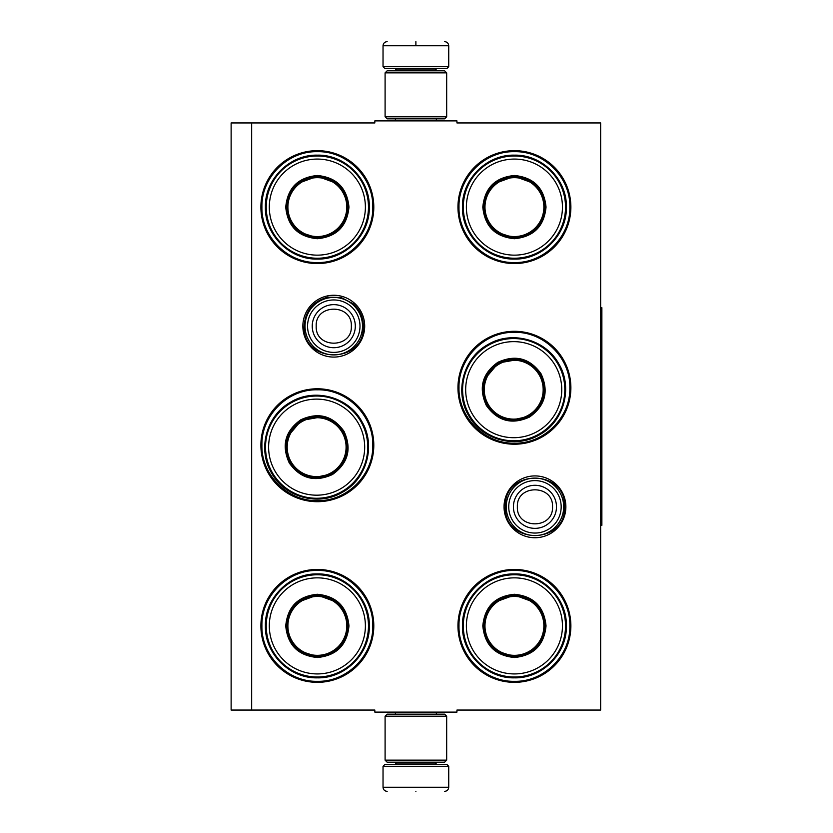 <?xml version="1.0" encoding="UTF-8"?>
<svg xmlns="http://www.w3.org/2000/svg" width="833" height="833" viewBox="0 0 833 833"><rect width="100%" height="100%" fill="white"/><g stroke="black" fill="none" stroke-linecap="round" stroke-linejoin="round"><path stroke-width="1.25" d="M251.66 122.94L374.829 122.94L374.829 120.889L456.942 120.889L456.942 122.94L600.645 122.94L600.645 710.06L456.942 710.06L456.942 712.111L374.829 712.111L374.829 710.06L251.66 710.06L251.66 122.94L231.126 122.94L231.126 710.06L251.66 710.06M565.867 506.828A30.915 30.915 0 0 1 534.953 537.743A30.915 30.915 0 0 1 504.038 506.828A30.915 30.915 0 0 1 534.953 475.914A30.915 30.915 0 0 1 565.867 506.828M364.687 326.172A30.915 30.915 0 0 1 333.773 357.086A30.915 30.915 0 0 1 302.858 326.172A30.915 30.915 0 0 1 333.773 295.257A30.915 30.915 0 0 1 364.687 326.172M373.798 625.895A56.457 56.457 0 0 1 317.352 682.342A56.457 56.457 0 0 1 260.896 625.895A56.457 56.457 0 0 1 317.352 569.439A56.457 56.457 0 0 1 373.798 625.895M373.798 445.239A56.457 56.457 0 0 1 317.352 501.695A56.457 56.457 0 0 1 260.896 445.239A56.457 56.457 0 0 1 317.352 388.782A56.457 56.457 0 0 1 373.798 445.239M373.798 207.105A56.457 56.457 0 0 1 317.352 263.561A56.457 56.457 0 0 1 260.896 207.105A56.457 56.457 0 0 1 317.352 150.658A56.457 56.457 0 0 1 373.798 207.105M570.876 625.895A56.457 56.457 0 0 1 514.419 682.342A56.457 56.457 0 0 1 457.963 625.895A56.457 56.457 0 0 1 514.419 569.439A56.457 56.457 0 0 1 570.876 625.895M570.876 387.761A56.457 56.457 0 0 1 514.419 444.218A56.457 56.457 0 0 1 457.963 387.761A56.457 56.457 0 0 1 514.419 331.305A56.457 56.457 0 0 1 570.876 387.761M570.876 207.105A56.457 56.457 0 0 1 514.419 263.561A56.457 56.457 0 0 1 457.963 207.105A56.457 56.457 0 0 1 514.419 150.658A56.457 56.457 0 0 1 570.876 207.105M317.352 389.813C346.965 389.053 373.538 415.625 372.778 445.239C373.538 474.862 346.965 501.424 317.352 500.664C287.729 501.424 261.166 474.862 261.916 445.239C261.166 415.625 287.729 389.053 317.352 389.813M514.419 332.336C544.043 331.576 570.605 358.138 569.845 387.761C570.605 417.375 544.043 443.947 514.419 443.187C484.806 443.947 458.233 417.375 458.993 387.761C458.233 358.138 484.806 331.576 514.419 332.336M514.419 151.679C544.043 150.919 570.605 177.491 569.845 207.105C570.605 236.728 544.043 263.29 514.419 262.541C484.806 263.29 458.233 236.728 458.993 207.105C458.233 177.491 484.806 150.919 514.419 151.679M317.352 681.321C287.729 682.081 261.166 655.509 261.916 625.895C261.166 596.272 287.729 569.71 317.352 570.459C346.965 569.71 373.538 596.272 372.778 625.895C373.538 655.509 346.965 682.081 317.352 681.321M514.419 570.459C544.043 569.71 570.605 596.272 569.845 625.895C570.605 655.509 544.043 682.081 514.419 681.321C484.806 682.081 458.233 655.509 458.993 625.895C458.233 596.272 484.806 569.71 514.419 570.459M317.352 262.541C287.729 263.29 261.166 236.728 261.916 207.105C261.166 177.491 287.729 150.919 317.352 151.679C346.965 150.919 373.538 177.491 372.778 207.105C373.538 236.728 346.965 263.29 317.352 262.541M362.511 326.172A28.739 28.739 0 0 1 333.773 354.91A28.739 28.739 0 0 1 305.034 326.172A28.739 28.739 0 0 1 333.773 297.433A28.739 28.739 0 0 1 362.511 326.172M359.991 326.172A26.219 26.219 0 0 1 333.773 352.39A26.219 26.219 0 0 1 307.554 326.172A26.219 26.219 0 0 1 333.773 299.953A26.219 26.219 0 0 1 359.991 326.172M563.691 506.828A28.739 28.739 0 0 1 534.953 535.567A28.739 28.739 0 0 1 506.214 506.828A28.739 28.739 0 0 1 534.953 478.09A28.739 28.739 0 0 1 563.691 506.828M561.171 506.828A26.219 26.219 0 0 1 534.953 533.047A26.219 26.219 0 0 1 508.734 506.828A26.219 26.219 0 0 1 534.953 480.61A26.219 26.219 0 0 1 561.171 506.828M448.727 66.692L447.092 68.337L384.679 68.337L383.034 66.692L448.727 66.692L448.727 45.753C448.487 43.264 447.113 41.889 444.624 41.65M415.886 41.65C452.965 41.65 452.965 41.65 415.886 41.65C378.807 41.65 378.807 41.65 415.886 41.65M415.886 41.796L415.886 45.44M383.034 766.308L448.727 766.308L447.092 764.663L384.679 764.663L383.034 766.308L383.034 787.247C383.284 789.736 384.648 791.111 387.147 791.35M415.886 791.35C452.965 791.35 452.965 791.35 415.886 791.35C378.807 791.35 378.807 791.35 415.886 791.35M385.096 760.144L446.675 760.144L444.624 762.195L387.147 762.195L385.096 760.144L385.096 716.213L387.147 714.162L444.624 714.162L446.675 716.213L385.096 716.213M446.675 72.856L385.096 72.856L387.147 70.805L444.624 70.805L446.675 72.856L446.675 116.787L385.096 116.787L387.147 118.838L444.624 118.838L446.675 116.787M317.352 175.492C336.553 177.367 347.09 187.904 348.965 207.105C347.09 226.316 336.553 236.853 317.352 238.727C298.141 236.853 287.604 226.316 285.729 207.105C287.604 187.904 298.141 177.367 317.352 175.492M337.157 183.541L317.352 176.315C336.053 178.147 346.309 188.404 348.142 207.105C346.309 225.816 336.053 236.072 317.352 237.905C298.641 236.072 288.385 225.816 286.552 207.105C288.385 188.404 298.641 178.147 317.352 176.315L297.537 183.541M317.352 155.99A51.115 51.115 0 0 0 266.227 207.105A51.115 51.115 0 0 0 317.352 258.23A51.115 51.115 0 0 0 368.467 207.105A51.115 51.115 0 0 0 317.352 155.99M317.352 159.072A48.033 48.033 0 0 0 269.309 207.105A48.033 48.033 0 0 0 317.352 255.148A48.033 48.033 0 0 0 365.385 207.105A48.033 48.033 0 0 0 317.352 159.072M299.245 232.022L317.352 237.905M317.352 259.063C289.582 259.781 264.675 234.875 265.394 207.105C264.675 179.345 289.582 154.438 317.352 155.157C345.112 154.438 370.019 179.345 369.3 207.105C370.019 234.875 345.112 259.781 317.352 259.063M317.352 177.658A29.457 29.457 0 0 1 346.799 207.105A29.457 29.457 0 0 1 317.352 236.562A29.457 29.457 0 0 1 287.895 207.105A29.457 29.457 0 0 1 317.352 177.658M317.352 176.825A30.28 30.28 0 0 1 347.632 207.105A30.28 30.28 0 0 1 317.352 237.384A30.28 30.28 0 0 1 287.073 207.105A30.28 30.28 0 0 1 317.352 176.825M300.838 419.77C318.404 411.794 332.794 415.646 344.019 431.348C351.995 448.914 348.142 463.304 332.45 474.529C314.884 482.505 300.484 478.652 289.259 462.961C281.283 445.395 285.146 430.994 300.838 419.77M322.017 416.833L301.244 420.488C318.352 412.71 332.377 416.469 343.311 431.754C351.078 448.862 347.319 462.888 332.034 473.821C314.926 481.589 300.911 477.83 289.978 462.544C282.21 445.436 285.958 431.421 301.244 420.488L287.697 436.648M291.081 402.88A51.115 51.115 0 0 0 272.37 472.707A51.115 51.115 0 0 0 342.196 491.418A51.115 51.115 0 0 0 360.908 421.592A51.115 51.115 0 0 0 291.081 402.88M292.622 405.556A48.033 48.033 0 0 0 275.046 471.166A48.033 48.033 0 0 0 340.655 488.752A48.033 48.033 0 0 0 358.242 423.133A48.033 48.033 0 0 0 292.622 405.556M313.427 477.778L332.034 473.821M342.623 492.147C318.935 506.641 284.917 497.53 271.652 473.123C257.147 449.445 266.268 415.417 290.665 402.152C314.353 387.657 348.371 396.779 361.637 421.175C376.131 444.864 367.02 478.881 342.623 492.147M301.921 421.644A29.457 29.457 0 0 1 342.144 432.421A29.457 29.457 0 0 1 331.367 472.655A29.457 29.457 0 0 1 291.134 461.878A29.457 29.457 0 0 1 301.921 421.644M301.504 420.925A30.28 30.28 0 0 1 342.863 432.015A30.28 30.28 0 0 1 331.784 473.373A30.28 30.28 0 0 1 290.415 462.294A30.28 30.28 0 0 1 301.504 420.925M317.352 594.273C336.553 596.147 347.09 606.684 348.965 625.895C347.09 645.096 336.553 655.633 317.352 657.508C298.141 655.633 287.604 645.096 285.729 625.895C287.604 606.684 298.141 596.147 317.352 594.273M337.157 602.321L317.352 595.095C336.053 596.928 346.309 607.184 348.142 625.895C346.309 644.596 336.053 654.853 317.352 656.685C298.641 654.853 288.385 644.596 286.552 625.895C288.385 607.184 298.641 596.928 317.352 595.095L297.537 602.321M317.352 574.77A51.115 51.115 0 0 0 266.227 625.895A51.115 51.115 0 0 0 317.352 677.01A51.115 51.115 0 0 0 368.467 625.895A51.115 51.115 0 0 0 317.352 574.77M317.352 577.852A48.033 48.033 0 0 0 269.309 625.895A48.033 48.033 0 0 0 317.352 673.928A48.033 48.033 0 0 0 365.385 625.895A48.033 48.033 0 0 0 317.352 577.852M299.245 650.802L317.352 656.685M317.352 677.843C289.582 678.562 264.675 653.655 265.394 625.895C264.675 598.125 289.582 573.219 317.352 573.937C345.112 573.219 370.019 598.125 369.3 625.895C370.019 653.655 345.112 678.562 317.352 677.843M317.352 596.438A29.457 29.457 0 0 1 346.799 625.895A29.457 29.457 0 0 1 317.352 655.342A29.457 29.457 0 0 1 287.895 625.895A29.457 29.457 0 0 1 317.352 596.438M317.352 595.616A30.28 30.28 0 0 1 347.632 625.895A30.28 30.28 0 0 1 317.352 656.175A30.28 30.28 0 0 1 287.073 625.895A30.28 30.28 0 0 1 317.352 595.616M514.419 175.492C533.62 177.367 544.157 187.904 546.031 207.105C544.157 226.316 533.62 236.853 514.419 238.727C495.219 236.853 484.681 226.316 482.807 207.105C484.681 187.904 495.219 177.367 514.419 175.492M534.234 183.541L514.419 176.315C533.12 178.147 543.387 188.404 545.209 207.105C543.387 225.816 533.12 236.072 514.419 237.905C495.718 236.072 485.452 225.816 483.629 207.105C485.452 188.404 495.718 178.147 514.419 176.315L494.604 183.541M514.419 155.99A51.115 51.115 0 0 0 463.304 207.105A51.115 51.115 0 0 0 514.419 258.23A51.115 51.115 0 0 0 565.534 207.105A51.115 51.115 0 0 0 514.419 155.99M514.419 159.072A48.033 48.033 0 0 0 466.386 207.105A48.033 48.033 0 0 0 514.419 255.148A48.033 48.033 0 0 0 562.452 207.105A48.033 48.033 0 0 0 514.419 159.072M496.322 232.022L514.419 237.905M514.419 259.063C486.659 259.781 461.753 234.875 462.461 207.105C461.753 179.345 486.659 154.438 514.419 155.157C542.179 154.438 567.086 179.345 566.378 207.105C567.086 234.875 542.179 259.781 514.419 259.063M514.419 177.658A29.457 29.457 0 0 1 543.876 207.105A29.457 29.457 0 0 1 514.419 236.562A29.457 29.457 0 0 1 484.973 207.105A29.457 29.457 0 0 1 514.419 177.658M514.419 176.825A30.28 30.28 0 0 1 544.699 207.105A30.28 30.28 0 0 1 514.419 237.384A30.28 30.28 0 0 1 484.14 207.105A30.28 30.28 0 0 1 514.419 176.825M497.905 362.293C515.471 354.317 529.871 358.169 541.096 373.861C549.072 391.427 545.219 405.827 529.517 417.052C511.951 425.028 497.561 421.175 486.337 405.473C478.361 387.907 482.213 373.517 497.905 362.293M519.094 359.356L498.321 363.001C515.429 355.233 529.455 358.992 540.388 374.277C548.156 391.385 544.397 405.4 529.111 416.333C512.003 424.112 497.978 420.353 487.045 405.067C479.277 387.959 483.036 373.934 498.321 363.001L484.775 379.161M488.159 345.403A51.115 51.115 0 0 0 469.448 415.23A51.115 51.115 0 0 0 539.274 433.941A51.115 51.115 0 0 0 557.985 364.115A51.115 51.115 0 0 0 488.159 345.403M489.7 348.069A48.033 48.033 0 0 0 472.113 413.689A48.033 48.033 0 0 0 537.733 431.265A48.033 48.033 0 0 0 555.319 365.656A48.033 48.033 0 0 0 489.7 348.069M510.494 420.29L529.111 416.333M539.69 434.67C516.002 449.164 481.984 440.043 468.719 415.646C454.224 391.958 463.335 357.94 487.742 344.675C511.42 330.18 545.448 339.291 558.714 363.688C573.208 387.376 564.097 421.404 539.69 434.67M498.988 364.167A29.457 29.457 0 0 1 539.222 374.944A29.457 29.457 0 0 1 528.445 415.178A29.457 29.457 0 0 1 488.211 404.401A29.457 29.457 0 0 1 498.988 364.167M498.571 363.448A30.28 30.28 0 0 1 539.94 374.527A30.28 30.28 0 0 1 528.851 415.896A30.28 30.28 0 0 1 487.492 404.807A30.28 30.28 0 0 1 498.571 363.448M514.419 594.273C533.62 596.147 544.157 606.684 546.031 625.895C544.157 645.096 533.62 655.633 514.419 657.508C495.219 655.633 484.681 645.096 482.807 625.895C484.681 606.684 495.219 596.147 514.419 594.273M534.234 602.321L514.419 595.095C533.12 596.928 543.387 607.184 545.209 625.895C543.387 644.596 533.12 654.853 514.419 656.685C495.718 654.853 485.452 644.596 483.629 625.895C485.452 607.184 495.718 596.928 514.419 595.095L494.604 602.321M514.419 574.77A51.115 51.115 0 0 0 463.304 625.895A51.115 51.115 0 0 0 514.419 677.01A51.115 51.115 0 0 0 565.534 625.895A51.115 51.115 0 0 0 514.419 574.77M514.419 577.852A48.033 48.033 0 0 0 466.386 625.895A48.033 48.033 0 0 0 514.419 673.928A48.033 48.033 0 0 0 562.452 625.895A48.033 48.033 0 0 0 514.419 577.852M496.322 650.802L514.419 656.685M514.419 677.843C486.659 678.562 461.753 653.655 462.461 625.895C461.753 598.125 486.659 573.219 514.419 573.937C542.179 573.219 567.086 598.125 566.378 625.895C567.086 653.655 542.179 678.562 514.419 677.843M514.419 596.438A29.457 29.457 0 0 1 543.876 625.895A29.457 29.457 0 0 1 514.419 655.342A29.457 29.457 0 0 1 484.973 625.895A29.457 29.457 0 0 1 514.419 596.438M514.419 595.616A30.28 30.28 0 0 1 544.699 625.895A30.28 30.28 0 0 1 514.419 656.175A30.28 30.28 0 0 1 484.14 625.895A30.28 30.28 0 0 1 514.419 595.616M600.645 307.7L601.874 307.7L601.874 525.3L600.645 525.3M312.24 326.172A21.533 21.533 0 0 0 333.773 347.705A21.533 21.533 0 0 0 355.306 326.172A21.533 21.533 180 0 0 333.773 304.639A21.533 21.533 180 0 0 312.24 326.172M316.207 326.172C315.103 348.84 352.442 348.84 351.339 326.172C352.432 303.514 315.103 303.514 316.207 326.172M513.42 506.828A21.533 21.533 0 0 0 534.953 528.361A21.533 21.533 0 0 0 556.486 506.828A21.533 21.533 180 0 0 534.953 485.295A21.533 21.533 180 0 0 513.42 506.828M517.376 506.828C516.283 529.486 553.612 529.486 552.518 506.828C553.612 484.16 516.283 484.16 517.376 506.828M435.388 70.805L435.388 69.982L396.383 69.982L394.738 68.337M383.034 66.692L383.034 45.753L448.727 45.753M396.383 762.195L396.383 763.018L435.388 763.018L437.033 764.663M448.727 766.308L448.727 787.247L383.034 787.247M436.367 120.889L436.367 118.838M395.394 120.889L395.394 118.838M396.383 70.805L396.383 69.982M435.388 69.982L437.033 68.337M383.034 45.753C383.284 43.264 384.648 41.889 387.147 41.65M436.367 712.111L436.367 714.162M395.394 712.111L395.394 714.162M435.388 762.195L435.388 763.018M396.383 763.018L394.738 764.663M448.727 787.247C448.487 789.736 447.123 791.111 444.624 791.35M446.675 760.144L446.675 716.213M385.096 72.856L385.096 116.787M505.329 506.828C503.496 468.615 566.409 468.604 564.576 506.828C566.409 545.042 503.496 545.042 505.329 506.828M304.149 326.172C305.18 310.938 313.052 301.265 327.765 297.173L341.134 297.485L353.005 303.649C359.762 309.647 363.219 317.154 363.396 326.172C365.229 364.396 302.317 364.385 304.149 326.172"/></g></svg>
